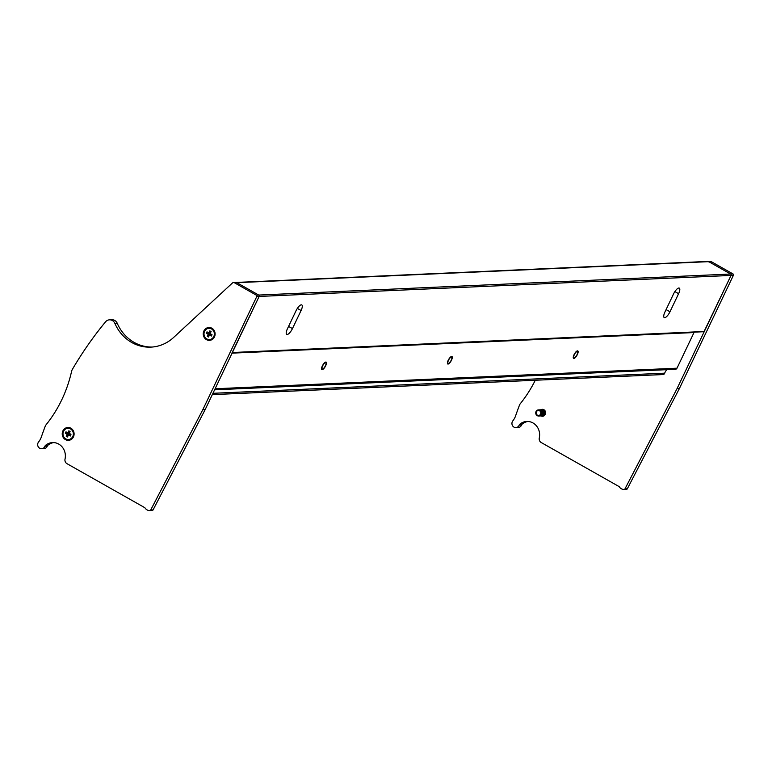 <?xml version="1.0" encoding="UTF-8"?>
<svg xmlns="http://www.w3.org/2000/svg" width="772" height="772" viewBox="0 0 772 772"><rect width="100%" height="100%" fill="white"/><g stroke="black" fill="none" stroke-linecap="round" stroke-linejoin="round"><path stroke-width="1.16" d="M322.194 369.663A4.285 1.428 119.5 0 0 325.466 366.179A4.285 1.428 119.5 0 0 326.122 362.126A4.285 1.428 119.5 0 0 325.823 362.068A4.285 1.428 119.5 0 0 322.551 365.542A4.285 1.428 119.5 0 0 321.895 369.595A4.285 1.428 119.5 0 0 322.194 369.663M448.04 364.056A4.285 1.428 119.5 0 0 451.302 360.572A4.285 1.428 119.5 0 0 451.958 356.519A4.285 1.428 119.5 0 0 451.659 356.461A4.285 1.428 119.5 0 0 448.397 359.935A4.285 1.428 119.5 0 0 447.741 363.988A4.285 1.428 119.5 0 0 448.04 364.056M573.876 358.449A4.285 1.428 119.5 0 0 577.147 354.966A4.285 1.428 119.5 0 0 577.803 350.913A4.285 1.428 119.5 0 0 577.504 350.855A4.285 1.428 119.5 0 0 574.233 354.329A4.285 1.428 119.5 0 0 573.577 358.382A4.285 1.428 119.5 0 0 573.876 358.449M287.416 328.824A6.533 2.181 119.5 0 0 286.721 334.401A6.533 2.181 119.5 0 0 287.174 334.498A6.533 2.181 119.5 0 0 292.453 328.592L301.08 310.508A6.533 2.181 119.5 0 0 301.784 304.93A6.533 2.181 119.5 0 0 296.043 310.73L287.416 328.824M664.943 312.004A6.533 2.181 119.5 0 0 664.238 317.582A6.533 2.181 119.5 0 0 664.692 317.678A6.533 2.181 119.5 0 0 669.971 311.772L678.598 293.688A6.533 2.181 119.5 0 0 679.302 288.11A6.533 2.181 119.5 0 0 673.57 293.91L664.943 312.004M214.597 389.821L675.413 369.286A2.046 1.882 -92.6 0 0 676.996 368.196L693.999 332.558A2.451 2.258 87.4 0 0 694.153 332.153M232.324 352.669L703.977 331.709L731.036 275.421A1.023 0.946 -92.6 0 0 730.63 274.041L708.735 261.66A2.046 1.882 -92.6 0 0 707.789 261.428L235.885 282.446A2.046 1.882 -92.6 0 1 236.84 282.677A2.046 1.882 -92.6 0 0 235.885 282.446L233.52 282.552A2.046 1.882 -92.6 0 0 232.382 283.034L173.632 337.451A40.848 37.693 87.4 0 1 150.839 347.13A40.848 37.693 87.4 0 1 131.761 342.498A40.848 37.693 87.4 0 1 114.883 323.391A6.128 5.655 -92.6 0 0 105.532 321.847A367.636 339.226 -92.6 0 0 72.317 369.47A6.128 5.655 -92.6 0 0 71.603 371.293A127.65 117.788 87.4 0 1 46.137 424.697A6.128 5.655 -92.6 0 0 45.172 426.385A367.636 339.226 -92.6 0 0 41.35 436.952A16.337 15.073 87.4 0 1 38.6 441.941A4.082 3.773 -92.6 0 0 41.63 448.725A4.082 3.773 -92.6 0 0 44.94 446.216A2.046 1.882 87.4 0 1 45.509 445.386A13.278 12.246 87.4 0 1 52.535 442.578A13.278 12.246 87.4 0 1 65.031 459.06A4.082 3.773 -92.6 0 0 66.971 463.673L144.885 507.735A6.128 5.655 -92.6 0 0 149.903 510.572L149.903 510.572A1.023 0.946 -92.6 0 0 150.694 510.031L202.795 409.72L205.159 409.614L259.141 296.438A1.023 0.946 -92.6 0 0 258.736 295.068L236.84 282.677L708.735 261.66M232.073 352.736L259.141 296.438A1.023 0.946 -92.6 0 0 258.736 295.068L236.84 282.677L234.476 282.784A2.046 1.882 -92.6 0 0 233.52 282.552M212.937 393.305L664.711 373.175A2.046 1.882 87.4 0 1 663.013 374.555L212.3 394.637M664.711 373.175A7.459 6.88 87.4 0 1 667.047 369.663M325.523 362.695A3.571 1.197 -60.5 0 1 326.025 363.158A3.571 1.197 -60.5 0 1 325.051 366.449A3.571 1.197 -60.5 0 1 322.735 368.977A3.571 1.197 -60.5 0 1 322.503 369.026A3.571 1.197 -60.5 0 1 322.628 365.928A3.571 1.197 -60.5 0 1 325.523 362.695M211.132 334.932A1.139 1.052 -92.6 0 0 211.374 334.787L209.849 335.164L211.374 336.032L211.267 335.009M210.746 335A1.139 1.052 -92.6 0 0 210.756 335L209.916 334.537A1.139 1.052 -92.6 0 0 210.746 335L210.746 335M208.044 334.652A1.419 1.312 -92.6 0 1 207.871 334.044L206.346 333.186L209.608 334.064L210.138 332.944A1.139 1.052 -92.6 0 0 209.916 334.537L208.044 334.652L207.263 336.303L209.704 334.421M209.579 339.535A5.616 5.182 -92.6 0 0 213.854 330.918A5.616 5.182 -92.6 0 0 209.087 328.322M213.786 336.544A5.616 5.182 -92.6 0 0 208.922 328.322A5.616 5.182 -92.6 0 0 204.821 336.939A5.616 5.182 -92.6 0 0 213.786 336.544M206.346 333.186L206.983 331.844L208.508 332.713A1.419 1.312 -92.6 0 1 209.067 332.52L209.849 330.87L211.094 331.574L210.302 333.224A1.419 1.312 -92.6 0 1 210.486 333.822L212.01 334.691L211.374 336.032M207.263 336.303L208.498 336.997L209.289 335.357A1.419 1.312 -92.6 0 0 209.849 335.164M209.849 330.87L210.592 332.626M209.067 332.52L210.563 332.616M210.524 332.761A1.139 1.052 -92.6 0 0 210.38 332.8L208.508 332.713M207.871 334.044L209.608 334.064M577.195 351.482A3.571 1.197 -60.5 0 1 577.707 351.945A3.571 1.197 -60.5 0 1 576.732 355.236A3.571 1.197 -60.5 0 1 574.416 357.764A3.571 1.197 -60.5 0 1 574.185 357.812A3.571 1.197 -60.5 0 1 574.31 354.715A3.571 1.197 -60.5 0 1 577.195 351.482M451.359 357.089A3.571 1.197 -60.5 0 1 451.861 357.552A3.571 1.197 -60.5 0 1 450.887 360.842A3.571 1.197 -60.5 0 1 448.571 363.371A3.571 1.197 -60.5 0 1 448.339 363.419A3.571 1.197 -60.5 0 1 448.474 360.321A3.571 1.197 -60.5 0 1 451.359 357.089M69.509 432.735A1.139 1.052 -92.6 0 0 68.698 433.816L69.191 432.774M68.563 439.519A5.616 5.182 -92.6 0 0 72.838 430.892A5.616 5.182 -92.6 0 0 68.071 428.296M63.555 431.307A5.616 5.182 -92.6 0 0 68.409 439.529A5.616 5.182 -92.6 0 0 72.52 430.911A5.616 5.182 -92.6 0 0 63.555 431.307M68.274 435.331L67.482 436.981L66.247 436.276L67.029 434.626A1.419 1.312 -92.6 0 1 66.855 434.028L65.331 433.16L65.967 431.828L67.492 432.687A1.419 1.312 -92.6 0 1 68.052 432.494L68.833 430.853L70.078 431.548L69.287 433.198A1.419 1.312 -92.6 0 1 69.47 433.806L70.995 434.665L70.358 436.006L68.833 435.147A1.419 1.312 -92.6 0 1 68.274 435.331L68.573 435.263M66.855 434.028L68.698 433.816A1.139 1.052 -92.6 0 0 68.766 434.24L67.029 434.626M65.331 433.16L68.592 434.038M68.689 434.395L68.766 434.24A1.139 1.052 -92.6 0 0 68.901 434.511L66.247 436.276M69.731 434.983L68.901 434.511A1.139 1.052 -92.6 0 0 69.741 434.983M70.358 436.006L70.262 434.983L68.833 435.147M70.792 433.864L70.262 434.983M69.364 432.783L67.492 432.687M68.833 430.853L69.576 432.6M68.052 432.494L69.548 432.59M538.248 410.482A2.49 2.297 87.4 0 1 540.776 412.721A2.49 2.297 87.4 0 1 538.731 415.442A2.49 2.297 87.4 0 1 536.202 413.194A2.49 2.297 87.4 0 1 538.248 410.482M541.452 412.663A3.059 2.827 87.4 0 1 538.779 416.012A3.059 2.827 87.4 0 1 538.354 409.903A3.059 2.827 87.4 0 1 541.452 412.663M538.509 409.893L538.586 409.893A3.059 2.827 87.4 0 1 539.01 416.002A3.059 2.827 87.4 0 1 538.817 416.012M538.74 409.884A3.059 2.827 87.4 0 1 541.838 412.644A3.059 2.827 87.4 0 1 539.01 416.002M538.895 409.874L538.962 409.874A3.059 2.827 87.4 0 1 539.396 415.983A3.059 2.827 87.4 0 1 539.203 415.992M539.117 409.874A3.059 2.827 87.4 0 1 542.224 412.624A3.059 2.827 87.4 0 1 539.396 415.983M539.348 409.855L539.271 409.855A3.059 2.827 87.4 0 1 539.773 415.963A3.059 2.827 87.4 0 1 539.58 415.973M539.503 409.855A3.059 2.827 87.4 0 1 542.61 412.605A3.059 2.827 87.4 0 1 539.773 415.963M539.734 409.835L539.657 409.845A3.059 2.827 87.4 0 1 540.159 415.944A3.059 2.827 87.4 0 1 539.966 415.963M539.889 409.835A3.059 2.827 87.4 0 1 542.986 412.586A3.059 2.827 87.4 0 1 540.159 415.944M540.12 409.816L540.043 409.826A3.059 2.827 87.4 0 1 540.12 409.816A3.059 2.827 87.4 0 1 540.545 415.934A3.059 2.827 87.4 0 1 540.352 415.944M540.275 409.816A3.059 2.827 87.4 0 1 543.372 412.576A3.059 2.827 87.4 0 1 540.545 415.934M540.496 409.807L540.429 409.807A3.059 2.827 87.4 0 1 540.931 415.915A3.059 2.827 87.4 0 1 540.738 415.925M540.651 409.797A3.059 2.827 87.4 0 1 543.758 412.557A3.059 2.827 87.4 0 1 540.931 415.915M540.844 409.787A3.059 2.827 87.4 0 1 541.307 415.896A3.059 2.827 87.4 0 1 541.114 415.905M541.037 409.787A3.059 2.827 87.4 0 1 544.144 412.537A3.059 2.827 87.4 0 1 541.307 415.896M541.23 409.768A3.059 2.827 87.4 0 1 541.693 415.876A3.059 2.827 87.4 0 1 541.539 415.886A3.059 2.827 87.4 0 1 541.5 415.896M541.423 409.768A3.059 2.827 87.4 0 1 544.521 412.518A3.059 2.827 87.4 0 1 541.693 415.876M541.616 409.758A3.059 2.827 87.4 0 1 541.645 409.749A3.059 2.827 87.4 0 1 542.079 415.857A3.059 2.827 87.4 0 1 541.886 415.876M541.809 409.749A3.059 2.827 87.4 0 1 544.907 412.509A3.059 2.827 87.4 0 1 542.079 415.857M541.992 409.739A3.059 2.827 87.4 0 1 542.465 415.847A3.059 2.827 87.4 0 1 542.272 415.857L542.233 415.857M542.185 409.729A3.059 2.827 87.4 0 1 545.293 412.489A3.059 2.827 87.4 0 1 542.455 415.847M542.378 409.72A3.059 2.827 87.4 0 1 542.841 415.828A3.059 2.827 87.4 0 1 542.648 415.838L542.61 415.838M545.293 414.342A3.059 2.827 87.4 0 1 542.841 415.828M542.571 409.72A3.059 2.827 87.4 0 1 545.148 410.984M544.984 414.892A3.059 2.827 87.4 0 1 543.073 415.818A3.059 2.827 87.4 0 1 543.034 415.828L542.996 415.828M542.957 409.7A3.059 2.827 87.4 0 1 544.086 409.826A3.069 2.827 87.4 0 0 542.948 409.7M543.218 415.809A3.069 2.827 87.4 0 0 544.337 415.587A3.059 2.827 87.4 0 1 543.227 415.809M542.764 409.7A3.059 2.827 87.4 0 1 544.791 410.463M540.882 409.787L540.805 409.787A3.474 3.204 87.4 0 1 545.553 413.541A3.474 3.204 87.4 0 1 541.056 415.915L541.153 415.905M535.266 380.249A127.65 117.788 87.4 0 1 520.396 403.573A6.128 5.655 -92.6 0 0 519.431 405.252A367.636 339.226 -92.6 0 0 515.609 415.828A16.337 15.073 87.4 0 1 512.859 420.817A4.082 3.773 -92.6 0 0 515.889 427.591A4.082 3.773 -92.6 0 0 519.199 425.082A2.046 1.882 87.4 0 1 519.768 424.262A13.278 12.246 87.4 0 1 526.793 421.454A13.278 12.246 87.4 0 1 539.29 437.936A4.082 3.773 -92.6 0 0 541.23 442.539L619.154 486.611A6.128 5.655 -92.6 0 0 624.162 489.448A1.023 0.946 -92.6 0 0 624.963 488.898L677.063 388.586L679.418 388.49L733.4 275.315A1.023 0.946 -92.6 0 0 732.995 273.935L711.823 261.959A2.046 1.882 -92.6 0 0 710.867 261.727L709.005 261.814M515.889 427.591L518.244 427.495A4.082 3.773 -92.6 0 0 521.554 424.976A2.046 1.882 87.4 0 1 522.133 424.156A13.278 12.246 87.4 0 1 527.98 421.464M626.526 489.342L624.172 489.448L626.526 489.342A1.023 0.946 -92.6 0 0 627.318 488.792L679.418 388.49M624.963 488.898L627.318 488.792M677.063 388.586L731.036 275.421A1.023 0.946 -92.6 0 0 730.63 274.041L709.458 262.065A2.046 1.882 -92.6 0 0 708.503 261.833M206.462 339.632A6.437 5.935 -92.6 0 0 214.452 336.92A6.437 5.935 -92.6 0 0 211.895 328.235A6.437 5.935 -92.6 0 0 203.895 330.947A6.437 5.935 -92.6 0 0 206.462 339.632M65.446 439.615A6.437 5.935 -92.6 0 0 73.436 436.904A6.437 5.935 -92.6 0 0 70.879 428.219A6.437 5.935 -92.6 0 0 62.879 430.93A6.437 5.935 -92.6 0 0 65.446 439.615M41.63 448.725L43.985 448.619A4.082 3.773 -92.6 0 0 47.295 446.11A2.046 1.882 87.4 0 1 47.874 445.28A13.278 12.246 87.4 0 1 53.722 442.588M152.016 347.053A40.848 37.693 87.4 0 1 134.125 342.392A40.848 37.693 87.4 0 1 117.238 323.285A6.128 5.655 -92.6 0 0 111.853 319.724L109.489 319.83M150.694 510.031L153.059 509.925L205.159 409.614M202.795 409.72L256.777 296.545A1.023 0.946 -92.6 0 0 256.372 295.165L234.476 282.784M152.267 510.466L149.903 510.572L152.267 510.466A1.023 0.946 -92.6 0 0 153.059 509.925M215.099 388.77L676.996 368.196M232.391 352.514L704.296 331.497M256.777 296.545L733.4 275.315M256.372 295.165L732.995 273.935M232.092 353.142L693.999 332.558M678.598 293.688L674.882 291.584M669.971 311.772L666.091 309.582M301.08 310.508L297.365 308.404M292.453 328.592L288.574 326.402M519.199 425.082L521.554 424.976M709.458 262.065L711.823 261.959M519.768 424.262L522.133 424.156M44.94 446.216L47.295 446.11M114.883 323.391L117.238 323.285M45.509 445.386L47.874 445.28M232.295 352.727L703.977 331.709M326.025 363.158L325.794 362.068M322.735 368.977L321.673 369.344M577.707 351.945L577.475 350.855M574.416 357.764L573.355 358.131M451.861 357.552L451.63 356.461M448.571 363.371L447.519 363.737"/></g></svg>
